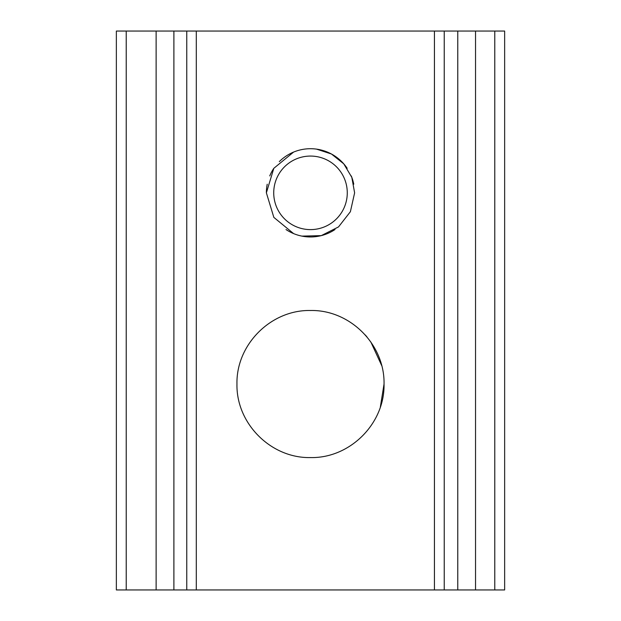 <?xml version="1.0" encoding="UTF-8"?>
<svg xmlns="http://www.w3.org/2000/svg" width="621" height="621" viewBox="0 0 621 621"><rect width="100%" height="100%" fill="white"/><g stroke="black" fill="none" stroke-linecap="round" stroke-linejoin="round"><path stroke-width="0.93" d="M293.617 233.605L273.845 217.389L266.378 192.836L273.814 168.322L293.593 152.083M279.31 161.631A44.122 44.122 0 0 1 316.516 149.125L331.467 154.016L343.762 163.843L351.812 177.342L354.622 192.836L350.391 211.699L338.507 226.929L321.274 235.623L301.915 236.12M310.5 310.5C271.004 309.677 236.12 344.492 236.958 384.026C236.135 423.499 270.903 458.414 310.5 457.576C350.034 458.438 384.88 423.491 384.042 384.073C384.873 344.492 350.019 309.669 310.5 310.5M434.428 31.05L116.352 31.05L116.352 589.95L504.648 589.95L504.648 31.05L434.428 31.05L434.428 589.95M365.303 335.006L366.988 336.947M370.877 342.062L381.674 365.528M384.042 384.05L380.331 407.104M305.485 229.265A36.771 36.771 0 0 1 274.071 187.821A36.771 36.771 0 0 1 315.515 156.414A36.771 36.771 0 0 1 346.929 197.851A36.771 36.771 0 0 1 305.485 229.265M316.516 149.125A44.122 44.122 0 0 1 347.17 168.299M351.261 175.945A44.122 44.122 0 0 1 353.768 184.196M335.03 229.514A44.122 44.122 0 0 1 286.017 229.545M266.378 192.836A44.122 44.122 0 0 1 267.224 184.22M269.747 175.922A44.122 44.122 0 0 1 273.814 168.322M196.298 31.05L196.298 589.95M156.127 31.05L156.127 589.95M173.896 31.05L173.896 589.95M186.758 31.05L186.758 589.95M444.24 31.05L444.24 589.95M457.77 31.05L457.77 589.95M475.539 31.05L475.539 589.95M494.774 31.05L494.774 589.95M126.226 31.05L126.226 589.95M274.071 187.821A36.771 36.771 0 0 1 315.515 156.414A36.771 36.771 0 0 1 346.929 197.851"/></g></svg>
